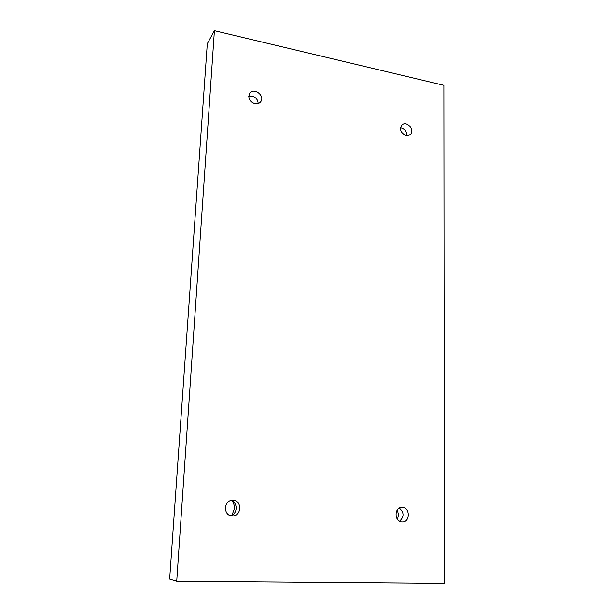 <?xml version="1.0" encoding="UTF-8"?>
<svg xmlns="http://www.w3.org/2000/svg" width="614" height="614" viewBox="0 0 614 614"><rect width="100%" height="100%" fill="white"/><g stroke="black" fill="none" stroke-linecap="round" stroke-linejoin="round"><path stroke-width="0.92" d="M176.732 581.174L214.409 30.7L443.876 85.292L444.336 583.3L176.732 581.174L169.664 579.017L207.309 43.678L214.409 30.7M254.887 103.735C249.461 101.54 247.726 98.071 249.698 93.32C253.897 86.904 265.501 95.953 260.651 101.824C259.254 103.536 257.335 104.173 254.887 103.735M232.222 515.906C223.097 515.975 223.419 500.233 232.499 500.264C242.154 499.489 242.077 516.366 232.376 515.906L232.222 515.906M402.139 521.954C394.15 522.023 394.042 507.095 401.993 507.394C410.206 506.957 410.482 522.445 402.216 521.954L402.139 521.954M406.069 135.633C400.574 132.977 399.238 129.377 402.055 124.826C407.013 120.183 415.517 130.69 410.106 134.75L406.069 135.633M253.267 103.19L250.458 101.018M232.015 515.108L234.448 508.592C234.563 505.752 233.788 503.25 232.123 501.07M397.504 519.436L398.478 514.939L397.365 509.85M406.836 135.74C406.898 131.857 405.063 129.285 401.341 128.027L400.481 127.912M399.53 521.209C404.265 516.85 404.204 512.49 399.338 508.108M230.58 515.645C237.948 514.133 238.017 501.838 230.703 500.579M258.164 103.589C257.98 99.79 255.969 97.296 252.108 96.091L248.731 96.275"/></g></svg>
